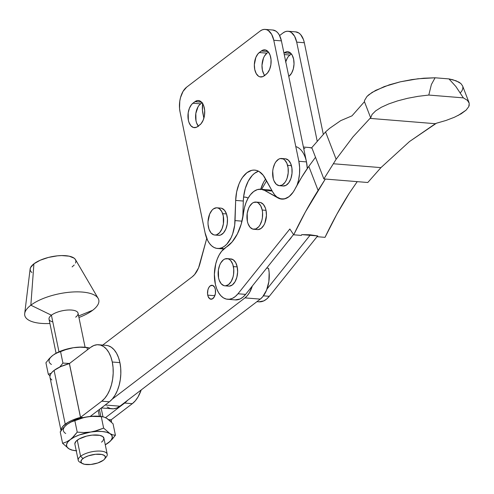 <?xml version="1.0" encoding="UTF-8"?>
<svg xmlns="http://www.w3.org/2000/svg" width="494" height="494" viewBox="0 0 494 494"><rect width="100%" height="100%" fill="white"/><g stroke="black" fill="none" stroke-linecap="round" stroke-linejoin="round"><path stroke-width="0.74" d="M253.681 229.272L257.498 229.58A13.653 7.793 -85.4 0 0 266.025 210.351L262.203 210.036A13.653 7.793 94.6 0 1 253.681 229.272A13.653 7.793 94.6 0 1 247.364 221.293A13.653 7.793 94.6 0 1 255.892 202.058A13.653 7.793 94.6 0 1 262.203 210.036L266.025 210.351L265.383 208.036L263.358 204.405L260.61 202.534L259.091 202.361M333.345 163.755L336.13 159.259L352.938 136.924L370.006 118.387L435.387 123.704L409.514 141.525L380.936 167.62L333.345 163.755L323.866 178.927L367.789 182.502L380.936 167.62L409.514 141.525L436.437 123.222L435.387 123.704L370.006 118.387L352.938 136.924L336.13 159.259L333.345 163.755L380.936 167.62L367.789 182.502L323.866 178.927L311.788 147.626L323.866 178.927L333.345 163.755M227.617 299.278L235.255 299.895A26.837 15.314 -85.4 0 0 245.623 294.381L237.984 293.763A26.837 15.314 94.6 0 1 227.617 299.278A26.837 15.314 94.6 0 1 214.711 280.555A26.837 15.314 94.6 0 1 221.602 251.298L232.106 241.961L237.336 233.983L241.245 224.023L243.53 212.84A26.837 15.314 94.6 0 1 250.415 194.747L253.749 191.481L257.362 189.616L261.042 189.258L264.586 190.425L280.079 198.829L284.63 198.872L289.113 196.587L293.14 192.172L294.869 189.276A188.319 107.476 94.6 0 1 308.818 166.361L315.518 157.283L308.818 166.361L318.105 190.431L308.818 166.361L301.587 177.346L294.869 189.276A26.837 15.314 94.6 0 1 281.716 199.119A26.837 15.314 94.6 0 1 277.906 197.921L264.586 190.425L272.213 191.042L264.586 190.425A26.837 15.314 94.6 0 0 260.776 189.227A26.837 15.314 94.6 0 0 250.415 194.747L247.988 198.403L245.981 202.756L244.474 207.634L243.53 212.84A42.002 23.971 94.6 0 1 225.949 247.352A26.837 15.314 94.6 0 0 221.602 251.298L219.213 254.892L217.224 259.159L215.724 263.938L214.377 274.3L215.384 284.39L216.73 288.842L218.576 292.67L220.861 295.727L223.479 297.888L226.345 299.08L229.346 299.247L232.359 298.388L235.28 296.536L237.984 293.763L245.623 294.381L242.918 297.16L239.998 299.012L235.187 299.889M256.936 301.661L258.936 301.822A26.837 15.314 -85.4 0 0 269.304 296.307L263.438 295.832L269.304 296.307L266.599 299.08L263.679 300.932L258.868 301.815M224.869 285.828L228.685 286.137A13.653 7.793 -85.4 0 0 237.213 266.902L233.39 266.593A13.653 7.793 94.6 0 1 224.869 285.828A13.653 7.793 94.6 0 1 218.552 277.844L218.391 270.008L219.731 265.031L220.781 262.913L223.424 259.813L224.924 258.955L227.975 258.782L229.42 259.467L230.729 260.653L232.754 264.284L233.748 269.119L233.557 274.436L233.02 277.011L231.167 281.524L228.518 284.624L225.486 285.835L223.967 285.662L221.219 283.791L219.194 280.16L218.552 277.844A13.653 7.793 94.6 0 1 227.079 258.615A13.653 7.793 94.6 0 1 233.39 266.593L237.213 266.902A13.653 7.793 -85.4 0 0 230.896 258.924L227.079 258.615M446.026 120.456L436.437 123.222L446.026 120.456L454.412 117.251L446.026 120.456M469.034 102.61L462.6 85.931L460.89 83.548L456.16 80.825L448.953 78.91L455.845 86.469L463.366 97.868L467.404 100.325L469.238 103.289L468.787 106.624L466.058 110.174L461.192 113.774L454.412 117.251M431.398 84.486L435.091 77.78L423.84 78.2L411.996 79.577L400.245 81.831L389.278 84.838L375.662 90.365L368.882 94.7L366.986 96.447L364.541 100.43L364.449 101.696L370.691 117.881L372.062 114.441L375.662 110.854L381.325 107.278L388.784 103.894L397.701 100.85L407.655 98.281L418.183 96.324L428.798 95.058L431.398 84.486L435.091 77.78L417.949 78.774L400.245 81.831L384.289 86.573L372.149 92.366L366.986 96.447L364.541 100.43L364.449 101.696L370.691 117.881L370.006 118.387L370.691 117.881L372.062 114.441L375.662 110.854L381.325 107.278L388.784 103.894L397.701 100.85L407.655 98.281L418.183 96.324L428.798 95.058L431.398 84.486M325.571 131.898L336.13 159.259L325.571 131.898L329.603 128.354L340.718 120.641L351.994 115.843L364.449 101.696L351.994 115.843L340.718 120.641L329.603 128.354L325.571 131.898L311.788 147.626L325.571 131.898M349.425 192.975L357.23 181.644L349.425 192.975A373.353 213.075 -85.4 0 0 325.027 237.342L317.389 236.719A373.353 213.075 94.6 0 1 317.766 235.934L310.004 234.774L301.723 234.631A373.353 213.075 -85.4 0 0 301.346 235.416L293.708 234.798A373.353 213.075 94.6 0 1 318.105 190.431L325.311 179.044L305.446 211.858L293.708 234.798L289.836 229L237.984 293.763L289.836 229L293.708 234.798L301.346 235.416A373.353 213.075 -85.4 0 1 301.723 234.631L317.766 235.934A373.353 213.075 -85.4 0 0 317.389 236.719L316.716 235.712L317.389 236.719L325.027 237.342L336.766 214.402L349.425 192.975M317.216 236.465L269.304 296.307L317.216 236.465M310.411 234.811L267.013 289.009L310.411 234.811M293.535 234.545L245.623 294.381L293.535 234.545M268.687 189.875L272.225 191.042M229.309 286.143L232.341 284.933L234.983 281.839L236.842 277.325L237.62 272.077L237.213 266.902L235.669 262.586L233.236 259.782L230.278 258.918M258.121 229.587L261.153 228.382L263.796 225.283L264.846 223.165L266.433 215.526L266.025 210.351A13.653 7.793 -85.4 0 0 259.708 202.367L255.892 202.058M272.206 191.036A26.837 15.314 -85.4 0 0 268.415 189.85L260.776 189.227M460.47 92.761L461.976 90.748L462.779 88.79L462.866 86.925M462.612 85.956L460.89 83.548L458.852 82.097L452.844 79.756L448.953 78.91L435.091 77.78L448.953 78.91L455.845 86.469L463.366 97.868L428.798 95.058L463.366 97.868L467.404 100.325L469.238 103.289M469.3 104.919L468.787 106.624L466.058 110.174L458.024 115.54M247.364 221.293L247.204 213.451L248.544 208.48L249.594 206.356L252.236 203.262L253.737 202.404L256.787 202.225L258.232 202.917L260.665 205.72L262.203 210.036L262.555 212.568L262.37 217.879L261.832 220.46L259.98 224.974L258.733 226.734L255.836 228.926L252.78 229.105L250.032 227.234L248.007 223.603L247.364 221.293M288.36 241.01A26.837 15.314 -85.4 0 0 291.701 236.842L288.354 241.016M303.773 148.836L304.965 148.256M309.293 147.515L311.992 148.144A26.837 15.314 -85.4 0 0 309.361 147.521L303.402 147.033M261.653 189.301L266.569 180.829L261.653 189.301M306.441 161.705L307.287 168.54L306.484 161.902L281.419 40.885L279.308 34.988L277.764 32.777L275.973 31.171L272.75 30.011M295.801 146.588A26.837 15.314 94.6 0 1 307.287 168.54A26.837 15.314 -85.4 0 0 306.484 161.902L298.839 161.279L273.781 40.261L271.669 34.37L268.328 30.548L266.359 29.615L264.284 29.387L262.178 29.875L260.134 31.054L186.652 87.154L183.039 91.402L180.514 97.584L179.785 101.116L179.532 108.377L180.026 111.829L205.084 232.847L207.647 240.417L209.481 243.425L211.617 245.796L213.988 247.451L216.533 248.34L219.163 248.445L221.812 247.766L224.393 246.308L226.839 244.122L231.025 237.855L232.643 233.952L234.687 225.196L235.669 200.416L236.651 191.876L239.01 183.966L240.646 180.477L242.535 177.389L246.92 172.709L251.779 170.331L254.262 170.084L256.695 170.467L259.041 171.486L263.24 175.296L272.676 191.876L274.639 194.803L276.906 197.032L280.376 198.65L282.63 198.959L284.927 198.674L288.854 196.785A26.837 15.314 94.6 0 1 281.975 198.928A26.837 15.314 94.6 0 1 278.196 197.754L276.906 197.032A26.837 15.314 94.6 0 1 272.676 191.876L265.012 178.013A29.171 16.648 94.6 0 0 254.768 170.109A29.171 16.648 94.6 0 0 235.669 200.416L243.307 201.033L243.622 196.729L245.308 188.418L248.284 181.094L252.28 175.401L254.558 173.326L258.523 171.202A29.171 16.648 -85.4 0 0 243.307 201.033L235.669 200.416L235.051 220.59A26.837 15.314 94.6 0 1 217.484 248.47A26.837 15.314 94.6 0 1 205.084 232.847L180.026 111.829A18.667 10.652 94.6 0 1 186.652 87.154L260.134 31.054A18.667 10.652 94.6 0 1 265.154 29.393A18.667 10.652 94.6 0 1 273.781 40.261L281.419 40.885L306.484 161.902L298.839 161.279A26.837 15.314 94.6 0 1 297.061 185.176L298.537 180.162L299.518 173.826L299.623 167.41L298.839 161.279L273.781 40.261L281.419 40.885A18.667 10.652 -85.4 0 0 272.799 30.017L265.154 29.393M207.733 295.146A7.002 3.995 94.6 0 1 212.105 285.266A7.002 3.995 94.6 0 1 215.335 289.348L214.544 287.138L212.556 285.353L210.222 285.89L208.869 287.483L207.918 289.805L207.554 293.85L208.067 296.332L209.777 298.79L212.087 299.043L214.205 297.005L215.427 293.368L215.335 289.348A7.002 3.995 94.6 0 1 210.969 299.222A7.002 3.995 94.6 0 1 207.733 295.146L214.822 295.721L207.733 295.146M101.363 407.933L112.045 408.797A29.171 16.648 -85.4 0 0 119.888 406.204L260.258 299.123A23.335 13.319 -85.4 0 0 268.545 268.279L269.156 272.595L268.847 281.673L266.556 290.182L262.647 296.832L260.258 299.123L244.981 297.882A23.335 13.319 94.6 0 0 252.317 286.026L249.495 292.572L247.364 295.591L244.981 297.882L112.15 399.214L244.981 297.882L260.258 299.123L119.888 406.204L105.191 405.006L119.888 406.204L116.695 408.05L113.41 408.81L110.168 408.452L107.087 406.994M243.486 197.063L245.716 197.211L248.167 198.075A26.602 15.184 -85.4 0 0 244.728 197.075L243.591 196.983M192.252 276.794L194.642 274.497L198.557 267.853L206.739 238.411L199.928 263.753A23.335 13.319 94.6 0 1 192.252 276.794L102.733 345.084L192.252 276.794M242.832 216.607L242.906 216.971L242.832 216.607M242.992 211.432L243.721 211.488L242.992 211.432M268.545 268.279L266.649 268.125L268.545 268.279M107.235 454.258L103.907 438.159A14.82 5.558 168.3 0 0 93.057 435.041A14.82 5.558 168.3 0 0 77.268 440.179L80.602 456.277A14.82 5.558 -11.7 0 1 96.386 451.139A14.82 5.558 -11.7 0 1 107.235 454.258A14.82 5.558 -11.7 0 1 105.315 457.876M104.728 458.926L106.451 456.722A14.82 5.558 168.3 0 0 99.22 451.047A14.82 5.558 168.3 0 0 80.602 456.277L82.949 458.549A12.486 4.681 -11.7 0 1 98.633 454.147A12.486 4.681 -11.7 0 1 104.728 458.926A12.486 4.681 -11.7 0 1 103.382 460.21L104.512 459.185L105.426 457.197L104.481 455.542L101.807 454.468L95.521 454.282L88.438 455.814L84.468 457.555L81.819 459.574L80.905 461.563L81.85 463.218L84.523 464.292L90.81 464.477L97.892 462.946L103.382 460.21A12.486 4.681 -11.7 0 1 82.368 463.551A12.486 4.681 -11.7 0 1 82.949 458.549L80.602 456.277A14.82 5.558 168.3 0 0 79.917 462.211L82.368 463.551M111.088 419.863L111.094 419.869A25.669 9.627 -11.7 0 1 111.378 420.715A25.669 9.627 -11.7 0 1 111.403 422.086L111.094 419.869L109.433 420.277L111.107 419.844L108.661 419.647L111.107 419.844L132.312 403.666A29.634 16.913 -85.4 0 0 141.198 389.951L138.042 396.923L135.344 400.758L132.312 403.666L124.667 403.048L132.312 403.666L111.094 419.869M68.635 423.315L73.155 420.907L81.016 418.159L80.491 417.381L81.016 418.159A23.335 8.756 -11.7 0 1 83.338 417.584L80.547 417.356L71.852 420.406L68.221 422.24L62.917 426.316L61.497 428.403L61.046 430.719A25.669 9.627 -11.7 0 1 65.233 424.204L54.099 370.407A25.669 9.627 168.3 0 0 49.974 377.311L61.108 431.114M106.148 345.362L108.137 345.72L111.267 347.202L114.114 349.752L116.565 353.266L118.523 357.619L119.919 362.627A29.634 16.913 -85.4 0 0 106.229 345.368L98.59 344.744A29.634 16.913 94.6 0 1 112.28 362.009L119.919 362.627L112.28 362.009A29.634 16.913 94.6 0 1 101.752 401.184L109.39 401.807A29.634 16.913 -85.4 0 0 119.919 362.627L120.697 368.11L120.82 373.859L120.295 379.645L119.14 385.246L117.393 390.451L115.127 395.058L112.422 398.893L109.39 401.807L90.217 416.436L109.39 401.807L101.752 401.184L80.547 417.356L69.419 363.559L90.618 347.381A29.634 16.913 94.6 0 1 98.59 344.744M98.152 298.382L75.465 259.591A23.335 8.756 168.3 0 0 57.378 255.836A23.335 8.756 168.3 0 0 33.919 263.808L30.844 305.206A37.803 14.184 -11.7 0 1 68.845 292.3A37.803 14.184 -11.7 0 1 98.152 298.382A37.803 14.184 -11.7 0 1 92.724 310.238A37.803 14.184 168.3 0 0 82.313 292.065A37.803 14.184 168.3 0 0 30.844 305.206L51.413 315.209A14.82 5.558 -11.7 0 1 71.587 310.053A14.82 5.558 -11.7 0 1 75.668 317.179M78.626 315.975L92.724 310.238L78.626 315.975M85.092 347.239L78.046 313.19A14.82 5.558 168.3 0 0 67.196 310.071A14.82 5.558 168.3 0 0 51.413 315.209L58.984 351.808L51.413 315.209A14.82 5.558 168.3 0 0 49.03 319.198L56.075 353.241M52.796 321.909A14.82 5.558 -11.7 0 1 51.413 315.209L30.844 305.206A37.803 14.184 168.3 0 0 49.919 323.502A37.803 14.184 -11.7 0 1 24.7 313.579A37.803 14.184 -11.7 0 1 30.844 305.206L33.919 263.808A23.335 8.756 168.3 0 0 30.128 268.971L24.7 313.579M78.941 317.494A37.803 14.184 168.3 0 0 92.724 310.238A37.803 14.184 -11.7 0 1 78.941 317.494M31.875 272.534L30.554 271.095L30.103 269.44L30.529 267.625L33.919 263.808L40.224 260.227L48.474 257.423L57.415 255.836L61.719 255.577L69.172 256.182L74.168 258.183L75.483 259.622L75.94 261.277L75.514 263.092M74.224 264.994L72.118 266.908M127.427 400.455A29.634 16.913 94.6 0 1 124.667 403.048L105.525 417.652L124.667 403.048L127.705 400.134M67.141 424.365L63.553 427.687L60.219 431.836L62.59 443.303L66.499 441.92L70.296 439.611L73.89 436.276L77.225 432.139L74.847 420.672L70.951 422.049L67.141 424.358L70.951 422.049L74.847 420.672L77.225 432.139L84.042 432.528L90.822 432.015L97.392 430.49L103.635 428.113L101.264 416.646L94.453 416.257L87.666 416.769A23.335 8.756 -11.7 0 1 90.217 416.436A23.335 8.756 168.3 0 0 87.666 416.769L81.096 418.295L74.847 420.672L84.338 417.411L91.05 416.386L101.264 416.646L103.882 417.022L106.766 418.319A23.335 8.756 -11.7 0 1 108.316 419.616A23.335 8.756 168.3 0 0 106.766 418.319L113.046 423.778L115.417 435.245L112.78 434.862L109.921 433.571L103.635 428.113L101.264 416.646L103.882 417.022L106.766 418.319A23.335 8.756 168.3 0 0 105.494 417.677A23.335 8.756 -11.7 0 1 106.766 418.319L113.046 423.778L115.417 435.245L112.082 439.388L108.495 442.717L111.125 440.16L112.274 437.678L111.86 435.424L109.921 433.571L106.581 432.231L102.067 431.497L96.694 431.429L90.822 432.015L79.194 434.986L74.23 437.165L70.296 439.611L67.672 442.167L66.523 444.656L66.931 446.903L68.876 448.762L62.59 443.303L60.219 431.836L63.553 427.687L67.141 424.358A23.335 8.756 168.3 0 0 65.721 433.51M49.9 376.601L50.363 374.606L51.784 372.513L54.099 370.407L60.719 366.604L69.419 363.559L90.618 347.381L93.866 345.504L97.201 344.732L100.498 345.096L103.629 346.584L106.476 349.128L108.921 352.648L110.884 356.995L112.28 362.009L113.058 367.493L113.182 373.236L112.657 379.022L111.502 384.622L109.754 389.828L107.488 394.44L104.784 398.269L101.752 401.184L80.491 417.381L69.364 363.584L80.547 417.356L83.338 417.584A23.335 8.756 -11.7 0 1 87.666 416.769A23.335 8.756 168.3 0 0 83.338 417.584A23.335 8.756 168.3 0 0 81.016 418.159A23.335 8.756 168.3 0 0 68.703 423.278A23.335 8.756 168.3 0 0 68.543 423.377M51.851 380.003L50.4 378.423M101.159 408.081L102.968 416.806L101.159 408.081M69.364 363.584A25.669 9.627 168.3 0 0 54.099 370.407L65.233 424.204A25.669 9.627 -11.7 0 1 80.491 417.381L69.364 363.584M45.93 362.781L48.301 374.248L51.117 373.341L48.301 374.248L45.93 362.781L49.264 358.638L45.93 362.781M51.432 364.455A23.335 8.756 168.3 0 1 52.858 355.31L56.662 353L66.814 349.239L73.378 347.714A23.335 8.756 168.3 0 1 87.006 347.48L79.25 347.121L73.378 347.714L80.164 347.208L86.975 347.591L87.438 349.814L86.975 347.591L80.164 347.208L73.378 347.714L66.814 349.239L60.564 351.623L62.936 363.09L59.607 367.227L62.936 363.09L60.564 351.623L56.662 353L52.858 355.31L49.264 358.638L51.364 356.588M62.936 363.09L69.759 363.473L62.936 363.09M86.975 347.591L89.778 348.029L86.975 347.591M49.95 375.94L48.301 374.248L49.95 375.94M54.741 354.019L54.414 354.223A23.335 8.756 168.3 0 1 73.378 347.714L61.75 350.684L54.396 354.235A23.335 8.756 168.3 0 0 54.254 354.328M107.093 443.698L105.271 444.748M76.255 450.787A23.335 8.756 -11.7 0 1 74.341 450.547A23.335 8.756 -11.7 0 1 68.876 448.762L71.735 450.046L68.876 448.762L72.217 450.102L76.724 450.831M105.278 444.785L110.323 441.167L115.417 435.245L112.78 434.862L109.921 433.571A23.335 8.756 -11.7 0 1 108.495 442.717A23.335 8.756 -11.7 0 1 106.939 443.803A23.335 8.756 -11.7 0 1 105.278 444.785M74.841 443.754L75.934 441.395L79.071 438.999L86.512 436.128L92.187 435.115L99.652 435.338L102.826 436.61L103.95 438.573L102.863 440.932L101.523 442.149M101.375 416.547L94.743 416.133L90.217 416.436A23.335 8.756 168.3 0 1 101.295 416.535L102.746 416.769M68.703 423.278L69.03 423.074M106.605 444.007L108.495 442.717M71.735 450.046L74.341 450.547M66.499 441.92L62.59 443.303L68.876 448.762A23.335 8.756 -11.7 0 1 70.296 439.611L66.499 441.92M72.13 438.061L70.296 439.611A23.335 8.756 -11.7 0 1 90.822 432.015L84.042 432.528L77.225 432.139L72.13 438.061M94.156 431.373L90.822 432.015A23.335 8.756 -11.7 0 1 109.921 433.571L103.635 428.113L94.156 431.373M77.268 440.179A14.82 5.558 168.3 0 0 74.884 444.168L78.219 460.266A14.82 5.558 -11.7 0 1 80.602 456.277L77.268 440.179M81.417 462.822A14.82 5.558 -11.7 0 1 78.219 460.266M264.901 75.706L263.839 74.18L262.388 70.129L261.993 65.27L263.475 58.082L264.457 56.081L266.945 53.161L259.301 52.543L261.332 50.993L268.007 51.537L261.332 50.993A12.832 7.324 94.6 0 1 264.784 49.851A12.832 7.324 94.6 0 1 270.712 57.323A12.832 7.324 94.6 0 1 266.155 74.291L262.722 76.65L259.85 76.829L258.492 76.187L256.201 73.563L254.75 69.506L254.354 64.646L255.836 57.458L257.992 53.803L261.332 50.993L262.734 50.178L265.605 49.999L268.199 51.747L270.107 55.155L271.045 59.7L270.879 64.689L269.619 69.37L267.47 73.026L264.129 75.835A12.832 7.324 94.6 0 1 260.678 76.984A12.832 7.324 94.6 0 1 254.373 66.622A12.832 7.324 94.6 0 1 259.301 52.543L266.945 53.161L268.427 52.024L266.945 53.161A12.832 7.324 -85.4 0 0 262.098 63.751A12.832 7.324 -85.4 0 0 264.667 75.428M204.325 108.001A12.832 7.324 94.6 0 1 199.767 124.97L196.334 127.329L193.463 127.508L190.869 125.76L188.961 122.358L188.356 120.184L188.189 112.817L189.449 108.137L191.598 104.481L194.939 101.671L197.791 100.523L200.576 101.319L202.867 103.95L203.719 105.833L204.658 110.378L204.485 115.368L203.232 120.048L201.077 123.71L197.736 126.513A12.832 7.324 94.6 0 1 194.284 127.662A12.832 7.324 94.6 0 1 187.986 117.3A12.832 7.324 94.6 0 1 192.913 103.221L194.939 101.671A12.832 7.324 94.6 0 1 198.39 100.529A12.832 7.324 94.6 0 1 204.325 108.001M293.627 59.187A12.832 7.324 94.6 0 1 289.07 76.15L291.553 73.229L293.294 68.981L294.023 64.047L293.627 59.187L292.176 55.13L289.879 52.506L287.1 51.709L284.248 52.858A12.832 7.324 94.6 0 1 287.699 51.716A12.832 7.324 94.6 0 1 293.627 59.187M214.729 235.021L218.552 235.329A13.653 7.793 -85.4 0 0 226.129 228.308A13.653 7.793 -85.4 0 0 226.493 213.945L222.671 213.636A13.653 7.793 94.6 0 1 222.312 228A13.653 7.793 94.6 0 1 214.729 235.021A13.653 7.793 94.6 0 1 209.005 229.197L208.048 224.325L208.017 221.676L209.666 214.063L211.988 210.234L213.396 208.931L216.434 207.795L217.947 208.011L219.379 208.734L221.787 211.605L223.288 215.964L223.393 223.819L222.01 228.765L219.688 232.594L216.78 234.724L215.242 235.033L213.723 234.823L210.994 232.884L209.005 229.197A13.653 7.793 94.6 0 1 209.363 214.828A13.653 7.793 94.6 0 1 216.94 207.807A13.653 7.793 94.6 0 1 222.671 213.636L226.493 213.945L227.444 218.817L227.209 224.128L225.826 229.074L223.504 232.902L220.596 235.033L218.515 235.329M279.345 185.695L283.167 186.01A13.653 7.793 -85.4 0 0 290.546 179.507A13.653 7.793 -85.4 0 0 291.423 165.644L287.601 165.336A13.653 7.793 94.6 0 1 286.724 179.198A13.653 7.793 94.6 0 1 279.345 185.695A13.653 7.793 94.6 0 1 273.306 178.847L272.713 171.14L273.114 168.503L274.738 163.749L275.893 161.81L278.684 159.173L280.209 158.58L283.229 158.951L284.606 159.902L286.835 163.156L288.095 167.775L288.187 173.042L287.107 178.173L286.168 180.434L285.013 182.372L282.222 185.009L279.166 185.676L276.3 184.281L274.071 181.026L273.306 178.847A13.653 7.793 94.6 0 1 274.182 164.984A13.653 7.793 94.6 0 1 281.555 158.488A13.653 7.793 94.6 0 1 287.601 165.336L291.423 165.644A13.653 7.793 -85.4 0 0 285.378 158.796L281.555 158.488M285.563 158.815L288.422 160.21L290.651 163.471L291.911 168.084L292.01 173.357L290.929 178.482L288.829 182.681L286.038 185.318L282.982 185.991M220.25 208.11L221.769 208.32L224.498 210.259L226.493 213.945A13.653 7.793 -85.4 0 0 220.762 208.122L216.94 207.807M221.627 248.068L224.171 248.964M242.807 217.521L243.307 201.033L242.807 217.521M198.514 126.384L196.6 122.975L195.994 120.808L195.834 113.441L198.069 106.76L199.243 105.105L202.04 102.703L200.552 103.839L192.913 103.221L200.552 103.839A12.832 7.324 -85.4 0 0 195.704 114.429A12.832 7.324 -85.4 0 0 198.279 126.106M242.017 221.158L235.051 220.59L242.017 221.158M295.665 31.875L298.889 33.03L300.679 34.636L303.458 39.588L304.335 42.75L323.292 134.275L304.335 42.75A18.667 10.652 -85.4 0 0 295.715 31.875L288.076 31.258A18.667 10.652 94.6 0 1 296.696 42.126L317.191 141.086L296.696 42.126L304.335 42.75L296.696 42.126L294.585 36.229L291.25 32.413L289.274 31.474L287.199 31.246L285.1 31.733L283.056 32.919A18.667 10.652 94.6 0 1 288.076 31.258M285.748 61.799A12.832 7.324 -85.4 0 1 289.861 55.025L284.254 54.568L289.861 55.025L291.349 53.889L288.545 56.285L287.378 57.946L285.637 62.195M260.721 189.227A29.171 16.648 94.6 0 1 265.587 179.063L263.561 182.335L260.591 189.659M202.626 103.536A18.667 10.652 94.6 0 0 202.941 113.694L203.874 118.196L202.454 110.242L202.701 102.98M279.604 35.549L283.056 32.919L279.604 35.549M290.923 53.401L284.248 52.858L290.923 53.401M201.614 102.215L194.939 101.671L201.614 102.215M98.158 410.372L99.38 416.288M111.181 419.783L111.366 420.672M100.856 416.467L99.399 409.427M87.006 347.48L88.457 347.714M217.484 248.47L223.776 248.982M283.636 199.063L282.006 198.928"/></g></svg>
